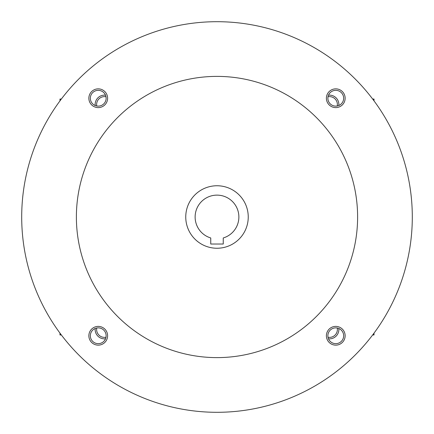 <?xml version="1.0" encoding="UTF-8"?>
<svg xmlns="http://www.w3.org/2000/svg" width="434" height="434" viewBox="0 0 434 434"><rect width="100%" height="100%" fill="white"/><g stroke="black" fill="none" stroke-linecap="round" stroke-linejoin="round"><path stroke-width="0.65" d="M328.012 96.755A7.893 7.893 0 0 1 337.245 105.988M328.484 95.187A9.374 9.374 0 0 1 338.813 105.516M105.516 95.187A9.374 9.374 0 0 0 95.187 105.516M338.813 328.484A9.374 9.374 0 0 1 328.484 338.813M95.187 328.484A9.374 9.374 0 0 0 105.516 338.813M96.755 328.012A7.893 7.893 0 0 0 105.988 337.245M337.245 328.012A7.893 7.893 0 0 1 328.012 337.245M105.988 96.755A7.893 7.893 0 0 0 96.755 105.988M223.25 244.027L210.75 244.027L210.75 237.962A21.874 21.874 0 0 1 199.201 204.289A21.874 21.874 0 0 1 234.799 204.289A21.874 21.874 0 0 1 223.25 237.962L223.25 244.027M21.7 217A195.3 195.3 0 0 0 314.65 386.135A195.3 195.3 0 0 0 314.65 47.865A195.3 195.3 0 0 0 21.7 217M76.384 217A140.616 140.616 0 0 0 287.308 338.775A140.616 140.616 0 0 0 287.308 95.225A140.616 140.616 0 0 0 76.384 217M326.39 98.236A9.374 9.374 0 0 0 340.451 106.352A9.374 9.374 0 0 0 340.451 90.115A9.374 9.374 0 0 0 326.39 98.236M88.862 335.764A9.374 9.374 0 0 0 102.923 343.885A9.374 9.374 0 0 0 102.923 327.648A9.374 9.374 0 0 0 88.862 335.764M88.862 98.236A9.374 9.374 0 0 0 102.923 106.352A9.374 9.374 0 0 0 102.923 90.115A9.374 9.374 0 0 0 88.862 98.236M326.39 335.764A9.374 9.374 0 0 0 340.451 343.885A9.374 9.374 0 0 0 340.451 327.648A9.374 9.374 0 0 0 326.39 335.764M185.752 217A31.248 31.248 0 0 0 232.624 244.06A31.248 31.248 0 0 0 232.624 189.94A31.248 31.248 0 0 0 185.752 217M327.871 335.764A7.893 7.893 0 0 0 339.714 342.6A7.893 7.893 0 0 0 339.714 328.929A7.893 7.893 0 0 0 327.871 335.764M90.343 98.236A7.893 7.893 0 0 0 102.185 105.071A7.893 7.893 0 0 0 102.185 91.4A7.893 7.893 0 0 0 90.343 98.236M90.343 335.764A7.893 7.893 0 0 0 102.185 342.6A7.893 7.893 0 0 0 102.185 328.929A7.893 7.893 0 0 0 90.343 335.764M327.871 98.236A7.893 7.893 0 0 0 339.714 105.071A7.893 7.893 0 0 0 339.714 91.4A7.893 7.893 0 0 0 327.871 98.236M60.57 333.925L60.885 334.961L59.979 334.961L59.979 333.133M61.351 334.961L60.885 334.961M61.351 99.039L60.885 99.039L60.57 100.075M59.979 100.867L59.979 99.039L60.885 99.039M372.649 334.961L373.115 334.961L373.43 333.925M374.021 333.133L374.021 334.961L373.115 334.961M373.43 100.075L373.115 99.039L374.021 99.039L374.021 100.867M372.649 99.039L373.115 99.039"/></g></svg>
